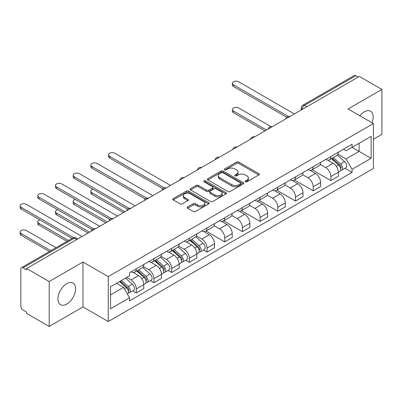 <?xml version="1.0" encoding="UTF-8"?>
<svg xmlns="http://www.w3.org/2000/svg" width="402" height="402" viewBox="0 0 402 402"><rect width="100%" height="100%" fill="white"/><g stroke="black" fill="none" stroke-linecap="round" stroke-linejoin="round"><path stroke-width="0.6" d="M245.401 181.784A1.1 0.638 0 0 0 246.959 181.784L258.787 174.955A1.573 0.91 0 0 0 259.245 174.312A1.573 0.91 0 0 0 258.787 173.669L238.748 162.101A1.573 0.91 0 0 0 236.522 162.101L224.698 168.93A1.1 0.638 0 0 0 224.376 169.383A1.1 0.638 0 0 0 224.698 169.83A1.1 0.638 0 0 0 226.256 169.83L227.788 168.946A5.035 2.909 0 0 1 234.909 168.946L236.577 169.91A5.035 2.909 0 0 1 238.054 171.971A5.035 2.909 0 0 1 236.577 174.026L235.049 174.91A1.1 0.638 0 0 0 234.728 175.357A1.1 0.638 0 0 0 235.049 175.81A1.1 0.638 0 0 0 236.607 175.81L238.14 174.925A5.035 2.909 0 0 1 245.26 174.925L246.928 175.89A5.035 2.909 0 0 1 248.406 177.945A5.035 2.909 0 0 1 246.928 180.001L245.401 180.885A1.1 0.638 0 0 0 245.079 181.332A1.1 0.638 0 0 0 245.401 181.784L245.401 180.885M66.767 304.063A12.507 7.221 120 0 0 74.938 293.043A12.507 7.221 120 0 0 73.018 283.018A12.507 7.221 120 0 0 66.767 283.636A12.507 7.221 120 0 0 58.597 294.661A12.507 7.221 120 0 0 60.511 304.681A12.507 7.221 120 0 0 66.767 304.063M371.981 122.746A12.507 7.221 120 0 0 370.579 111.223A12.507 7.221 120 0 0 364.323 111.841A12.507 7.221 120 0 0 359.896 115.771M187.659 206.96A1.573 0.91 0 0 0 187.196 207.603A1.573 0.91 0 0 0 187.659 208.246L193.282 211.492A1.573 0.91 0 0 0 195.508 211.492L208.643 203.909A1.573 0.91 0 0 0 209.1 203.266A1.573 0.91 0 0 0 208.643 202.623L188.603 191.056A1.573 0.91 0 0 0 186.377 191.056L173.247 198.638A1.573 0.91 0 0 0 172.785 199.281A1.573 0.91 0 0 0 173.247 199.925L180.036 203.844A1.573 0.91 0 0 0 182.262 203.844L187.88 200.598A1.573 0.91 0 0 0 188.342 199.955A1.573 0.91 0 0 0 187.88 199.312L184.513 197.367A4.211 2.432 0 0 1 183.282 195.648A4.211 2.432 0 0 1 185.88 193.402A4.211 2.432 0 0 1 190.468 193.93L203.658 201.548A4.211 2.432 0 0 1 204.894 203.266A4.211 2.432 0 0 1 202.291 205.512A4.211 2.432 0 0 1 197.704 204.985L195.508 203.713A1.573 0.91 0 0 0 193.282 203.713L187.659 206.96L187.659 208.246M108.269 276.631L82.983 262.034L49.19 281.541L26.622 268.511L359.333 76.425L381.9 89.455L348.107 108.962L373.393 123.565L108.269 276.631L108.269 321.545L373.393 168.478L373.393 123.565M227.899 191.503A1.573 0.91 0 0 0 230.125 191.503L243.26 183.92A1.573 0.91 0 0 0 243.718 183.277A1.573 0.91 0 0 0 243.26 182.634L223.221 171.071A1.573 0.91 0 0 0 220.994 171.071L207.864 178.654A1.573 0.91 0 0 0 207.402 179.292A1.573 0.91 0 0 0 207.864 179.935L227.899 191.503M204.462 182.021A1.1 0.638 0 0 1 205.578 182.176L205.578 180.87L225.949 192.628A1.573 0.91 0 0 1 226.411 193.272A1.573 0.91 0 0 1 225.949 193.915L212.814 201.497A1.573 0.91 0 0 1 210.588 201.497L190.553 189.93L190.553 188.644A1.573 0.91 0 0 0 190.091 189.287A1.573 0.91 0 0 0 190.553 189.93M190.553 188.644L196.176 185.397A1.573 0.91 0 0 1 198.402 185.397L206.527 190.091A1.573 0.91 0 0 0 208.754 190.091L212.482 187.94A1.573 0.91 0 0 0 212.944 187.297A1.573 0.91 0 0 0 212.482 186.654L204.02 181.769A1.1 0.638 0 0 1 203.698 181.317A1.1 0.638 0 0 1 204.377 180.729A1.1 0.638 0 0 1 205.578 180.87M49.19 281.541L49.19 326.454L26.622 313.424L26.622 312.118L23.11 310.088A3.206 1.854 -120 0 1 20.839 306.158L20.839 269.104A3.206 1.854 -120 0 1 21.502 267.637L72.873 237.974A3.206 1.854 60 0 1 74.476 238.135L23.11 267.792A3.206 1.854 -120 0 0 21.502 267.637M373.393 139.278L381.9 134.363L381.9 89.455M49.19 326.454L82.983 306.942L108.269 321.545M26.622 268.511L26.622 269.822L23.11 267.792M306.832 106.736L304.45 105.364A3.206 1.854 60 0 0 302.847 105.203L354.212 75.546A3.206 1.854 60 0 1 355.82 75.707L304.45 105.364A3.206 1.854 120 0 0 302.183 109.289L302.183 109.419M358.202 77.078L355.82 75.707M330.871 156.494A7.377 4.261 60 0 1 329.344 159.805L336.826 155.484A7.377 4.261 -120 0 0 338.353 152.172M320.248 164.438L325.655 167.559A7.377 4.261 60 0 1 330.871 176.594L338.353 172.272A7.377 4.261 -120 0 0 333.137 163.237L327.781 160.147M338.353 172.272L338.353 176.267L330.871 180.588L312.108 169.755M329.344 159.805A7.377 4.261 60 0 1 325.71 159.473M330.871 176.594L330.871 180.588M313.178 166.709A7.377 4.261 60 0 1 311.65 170.021L319.138 165.699A7.377 4.261 -120 0 0 320.665 162.388M294.42 179.97L313.183 190.799L320.665 186.478L320.665 182.488A7.377 4.261 -120 0 0 315.449 173.453L310.093 170.358M311.65 170.021A7.377 4.261 60 0 1 308.022 169.684M302.56 174.649L307.962 177.774A7.377 4.261 60 0 1 313.183 186.809L313.183 190.799M295.49 176.92A7.377 4.261 60 0 1 293.962 180.232L301.445 175.91A7.377 4.261 -120 0 0 302.972 172.599M276.727 190.181L295.49 201.015L302.977 196.694L302.977 192.699A7.377 4.261 -120 0 0 297.756 183.664L292.4 180.573M293.962 180.232A7.377 4.261 60 0 1 290.329 179.9M284.867 184.865L290.274 187.985A7.377 4.261 60 0 1 295.49 197.02L295.49 201.015M277.802 187.136A7.377 4.261 60 0 1 276.274 190.447L283.757 186.126A7.377 4.261 -120 0 0 285.284 182.815M259.039 200.397L277.802 211.226L285.284 206.904L285.284 202.915A7.377 4.261 -120 0 0 280.068 193.88L274.712 190.784M276.274 190.447A7.377 4.261 60 0 1 272.641 190.111M267.179 195.076L272.586 198.201A7.377 4.261 60 0 1 277.802 207.236L277.802 211.226M260.109 197.347A7.377 4.261 60 0 1 258.581 200.658L266.069 196.337A7.377 4.261 -120 0 0 267.596 193.025M241.351 210.608L260.109 221.442L267.596 217.12L267.596 213.125A7.377 4.261 -120 0 0 262.38 204.09L257.024 201M258.581 200.658A7.377 4.261 60 0 1 254.948 200.327M249.486 205.291L254.893 208.412A7.377 4.261 60 0 1 260.109 217.447L260.109 221.442M242.421 207.563A7.377 4.261 60 0 1 240.893 210.874L248.376 206.553A7.377 4.261 -120 0 0 249.903 203.241M223.658 220.824L242.421 231.652L249.903 227.331L249.903 223.341A7.377 4.261 -120 0 0 244.687 214.306L239.331 211.211M240.893 210.874A7.377 4.261 60 0 1 237.26 210.537M231.798 215.502L237.205 218.628A7.377 4.261 60 0 1 242.421 227.663L242.421 231.652M224.728 217.773A7.377 4.261 60 0 1 223.2 221.085L230.688 216.763A7.377 4.261 -120 0 0 232.215 213.452M205.97 231.034L224.728 241.868L232.215 237.547L232.215 233.552A7.377 4.261 -120 0 0 226.999 224.517L221.643 221.427M223.2 221.085A7.377 4.261 60 0 1 219.572 220.753M214.11 225.718L219.512 228.838A7.377 4.261 60 0 1 224.728 237.873L224.728 241.868M207.04 227.989A7.377 4.261 60 0 1 205.512 231.301L212.995 226.979A7.377 4.261 -120 0 0 214.522 223.668M203.452 250.009L207.04 252.079L214.522 247.758L214.522 243.768A7.377 4.261 -120 0 0 209.306 234.733L203.95 231.637M205.512 231.301A7.377 4.261 60 0 1 201.879 230.964M196.417 235.929L201.824 239.054A7.377 4.261 60 0 1 207.04 248.089L207.04 252.079M189.352 238.2A7.377 4.261 60 0 1 187.824 241.512L195.307 237.19A7.377 4.261 -120 0 0 196.834 233.879M185.759 260.225L189.352 262.295L196.834 257.973L196.834 253.979A7.377 4.261 -120 0 0 191.618 244.944L186.262 241.853M187.824 241.512A7.377 4.261 60 0 1 184.191 241.18M178.729 246.145L184.131 249.265A7.377 4.261 60 0 1 189.352 258.3L189.352 262.295M171.659 248.416A7.377 4.261 60 0 1 170.131 251.727L177.619 247.406A7.377 4.261 -120 0 0 179.141 244.094M168.071 270.435L171.659 272.506L179.146 268.184L179.146 264.194A7.377 4.261 -120 0 0 173.925 255.159L168.569 252.064M170.131 251.727A7.377 4.261 60 0 1 166.498 251.391M161.036 256.355L166.443 259.481A7.377 4.261 60 0 1 171.659 268.516L171.659 272.506M153.971 258.627A7.377 4.261 60 0 1 152.443 261.938L159.926 257.617A7.377 4.261 -120 0 0 161.453 254.305M150.383 280.646L153.971 282.722L161.453 278.4L161.453 274.405A7.377 4.261 -120 0 0 156.237 265.37L150.881 262.28M152.443 261.938A7.377 4.261 60 0 1 148.81 261.607M143.348 266.571L148.755 269.692A7.377 4.261 60 0 1 153.971 278.727L153.971 282.722M136.278 268.843A7.377 4.261 60 0 1 134.75 272.154L142.238 267.832A7.377 4.261 -120 0 0 143.765 264.521M132.69 290.862L136.278 292.932L143.765 288.611L143.765 284.621A7.377 4.261 -120 0 0 138.549 275.586L133.193 272.491M134.75 272.154A7.377 4.261 60 0 1 131.122 271.817M126.756 277.415L131.062 279.908A7.377 4.261 60 0 1 136.278 288.943L136.278 292.932M343.403 149.258L346.067 150.8L371.126 136.328L359.107 143.268L359.107 151.388L346.067 158.916L337.941 154.222M110.54 294.897L123.58 287.37L129.59 297.776L110.54 308.776L110.54 286.782L129.59 275.782L129.59 272.702L352.077 144.253L352.077 147.328L371.126 158.328L352.077 169.327L346.067 158.916M371.126 136.328L371.126 158.328M129.59 297.776L129.59 300.857L352.077 172.403L352.077 169.327M82.983 262.034L82.983 306.942M123.58 287.37L116.55 283.309M344.971 168.302L352.077 172.403M245.843 181.94L246.928 181.312A5.035 2.909 0 0 0 248.406 179.252L248.406 177.945M238.054 171.971L238.054 173.277A5.035 2.909 0 0 1 236.577 175.332L235.492 175.965M258.762 174.97L238.748 163.413A1.573 0.91 0 0 0 236.522 163.413L225.135 169.986M243.235 183.935L223.221 172.378A1.573 0.91 0 0 0 220.994 172.378L207.884 179.95M240.476 183.729A1.1 0.638 0 0 0 240.798 183.277A1.1 0.638 0 0 0 240.476 182.83L222.889 172.674A1.1 0.638 0 0 0 221.331 172.674L219.718 173.609A5.035 2.909 0 0 0 218.241 175.664A5.035 2.909 0 0 0 219.718 177.719L231.738 184.659A5.035 2.909 0 0 0 238.863 184.659L240.476 183.729L240.476 185.036A1.1 0.638 0 0 0 240.798 184.588L240.798 183.277M218.241 175.664L218.241 176.97A5.035 2.909 0 0 0 219.718 179.031L219.718 177.719M240.476 185.036L238.863 185.97A5.035 2.909 0 0 1 231.738 185.97L219.718 179.031M190.573 189.94L196.176 186.709L196.176 185.397M212.944 187.297L212.944 188.603A1.573 0.91 0 0 1 212.482 189.247L208.754 191.402A1.573 0.91 0 0 1 206.527 191.402L198.402 186.709A1.573 0.91 0 0 0 196.176 186.709M205.578 182.176L225.929 193.925M214.959 194.96A4.211 2.432 0 0 0 219.547 195.488A4.211 2.432 0 0 0 222.145 193.241A4.211 2.432 0 0 0 220.914 191.523L216.266 188.839A1.573 0.91 0 0 0 214.04 188.839L210.311 190.99A1.573 0.91 0 0 0 209.849 191.633A1.573 0.91 0 0 0 210.311 192.277L214.959 194.96L214.959 196.266A4.211 2.432 0 0 0 219.547 196.794A4.211 2.432 0 0 0 222.145 194.548L222.145 193.241M209.849 191.633L209.849 192.94A1.573 0.91 0 0 0 210.311 193.583L210.311 192.277M214.959 196.266L210.311 193.583M204.894 203.266L204.894 204.573A4.211 2.432 0 0 1 202.291 206.819A4.211 2.432 0 0 1 197.704 206.291L195.508 205.025A1.573 0.91 0 0 0 193.282 205.025L187.679 208.256M183.282 195.648L183.282 196.96A4.211 2.432 0 0 0 184.513 198.678L184.513 197.367M187.86 200.608L184.513 198.678M208.618 203.92L188.603 192.362A1.573 0.91 0 0 0 186.377 192.362L173.267 199.935M331.384 158.629L338.59 165.061A4.01 2.317 60 0 1 339.851 171.262L338.353 172.126M331.575 158.8L334.966 160.76M270.837 126.55L238.677 107.982A3.688 2.131 -0 0 0 234.657 107.52A3.688 2.131 -0 0 0 232.381 109.49A3.688 2.131 -0 0 0 233.461 110.992L266.461 130.047M332.107 158.207L340.132 165.368A1.925 1.111 60 0 1 340.735 168.343A1.925 1.111 60 0 1 340.559 168.413M333.308 157.514L340.519 163.946A4.01 2.317 60 0 1 341.775 170.147A4.01 2.317 60 0 1 340.564 170.277M337.328 155.102L344.599 161.589A4.01 2.317 60 0 1 345.861 167.79L341.775 170.147M264.988 130.896L233.461 112.696A3.688 2.131 180 0 1 232.381 111.188L232.381 109.49M286.732 117.263L233.461 86.505A3.688 2.131 180 0 1 232.381 85.003L232.381 83.299A3.688 2.131 -0 0 0 233.461 84.807L288.199 116.404M294.354 113.937L238.677 81.792A3.688 2.131 -0 0 0 234.657 81.33A3.688 2.131 -0 0 0 232.381 83.299M189.86 240.336L197.07 246.768A4.01 2.317 60 0 1 198.327 252.969L196.834 253.828M190.051 240.507L193.447 242.466M93.013 189.257A3.688 2.131 -0 0 0 90.862 191.191A3.688 2.131 -0 0 0 91.942 192.699L124.942 211.748M190.588 239.914L198.608 247.074A1.925 1.111 60 0 1 199.216 250.049A1.925 1.111 60 0 1 199.04 250.119M191.789 239.22L199 245.652A4.01 2.317 60 0 1 200.256 251.853A4.01 2.317 60 0 1 199.045 251.984M195.809 236.808L203.08 243.295A4.01 2.317 60 0 1 204.337 249.496L200.256 251.853M123.464 212.603L91.942 194.402A3.688 2.131 180 0 1 90.862 192.895L90.862 191.191M172.172 250.546L179.377 256.978A4.01 2.317 60 0 1 180.639 263.179L179.141 264.044M172.363 250.717L175.754 252.677M75.32 199.472A3.688 2.131 -0 0 0 73.169 201.407A3.688 2.131 -0 0 0 74.249 202.915L107.249 221.964M172.9 250.129L180.92 257.285A1.925 1.111 60 0 1 181.523 260.26A1.925 1.111 60 0 1 181.347 260.33M174.101 249.436L181.307 255.868A4.01 2.317 60 0 1 182.568 262.069A4.01 2.317 60 0 1 181.357 262.194M178.116 247.024L185.392 253.511A4.01 2.317 60 0 1 186.649 259.712L182.568 262.069M105.776 222.814L74.249 204.613A3.688 2.131 180 0 1 73.169 203.11L73.169 201.407M154.484 260.762L161.689 267.194A4.01 2.317 60 0 1 162.951 273.395L161.453 274.254M154.675 260.933L158.066 262.893M57.632 209.683A3.688 2.131 -0 0 0 55.481 211.618A3.688 2.131 -0 0 0 56.561 213.125L89.561 232.175M155.207 260.34L163.227 267.501A1.925 1.111 60 0 1 163.835 270.476A1.925 1.111 60 0 1 163.659 270.546M156.408 259.647L163.619 266.079A4.01 2.317 60 0 1 164.875 272.28A4.01 2.317 60 0 1 163.664 272.41M160.428 257.235L167.699 263.722A4.01 2.317 60 0 1 168.961 269.923L164.875 272.28M88.083 233.029L56.561 214.829A3.688 2.131 180 0 1 55.481 213.321L55.481 211.618M136.791 270.973L144.001 277.405A4.01 2.317 60 0 1 145.258 283.606L143.76 284.47M136.981 271.144L140.373 273.104M39.939 219.899A3.688 2.131 -0 0 0 37.788 221.834A3.688 2.131 -0 0 0 38.868 223.341L68.546 240.471M137.519 270.556L145.539 277.712A1.925 1.111 60 0 1 146.142 280.686A1.925 1.111 60 0 1 145.966 280.757M138.72 269.863L145.926 276.295A4.01 2.317 60 0 1 147.187 282.495A4.01 2.317 60 0 1 145.976 282.621M142.74 267.451L150.011 273.938A4.01 2.317 60 0 1 151.268 280.139L147.187 282.495M67.074 241.326L38.868 225.04A3.688 2.131 180 0 1 37.788 223.537L37.788 221.834M119.54 281.581L126.308 287.621A4.01 2.317 60 0 1 127.57 293.822L127.369 293.932M119.61 281.541L122.685 283.32M56.074 247.677L26.396 230.542A3.688 2.131 -0 0 0 22.376 230.08A3.688 2.131 -0 0 0 20.1 232.044A3.688 2.131 -0 0 0 21.18 233.552L50.858 250.687M120.268 281.164L127.851 287.927A1.925 1.111 60 0 1 128.454 290.902A1.925 1.111 60 0 1 128.278 290.973M121.469 280.47L128.238 286.505A4.01 2.317 60 0 1 129.494 292.706A4.01 2.317 60 0 1 128.283 292.837M125.55 278.114L132.318 284.149A4.01 2.317 60 0 1 133.58 290.35L129.494 292.706M49.386 251.536L21.18 235.255A3.688 2.131 180 0 1 20.1 233.748L20.1 232.044M162.9 188.754L109.63 158.001A3.688 2.131 180 0 1 108.55 156.494L108.55 154.79A3.688 2.131 -0 0 0 109.63 156.298L164.368 187.9M170.523 185.433L114.846 153.288A3.688 2.131 -0 0 0 110.826 152.825A3.688 2.131 -0 0 0 108.55 154.79M145.212 198.97L91.942 168.212A3.688 2.131 180 0 1 90.862 166.709L90.862 165.006A3.688 2.131 -0 0 0 91.942 166.513L146.675 198.111M152.835 195.643L97.158 163.498A3.688 2.131 -0 0 0 93.138 163.036A3.688 2.131 -0 0 0 90.862 165.006M127.519 209.181L74.249 178.428A3.688 2.131 180 0 1 73.169 176.92L73.169 175.217A3.688 2.131 -0 0 0 74.249 176.724L128.987 208.326M135.147 205.859L79.465 173.714A3.688 2.131 -0 0 0 75.445 173.252A3.688 2.131 -0 0 0 73.169 175.217M109.831 219.397L56.561 188.638A3.688 2.131 180 0 1 55.481 187.136L55.481 185.433A3.688 2.131 -0 0 0 56.561 186.94L111.294 218.537M117.454 216.07L61.777 183.925A3.688 2.131 -0 0 0 57.757 183.463A3.688 2.131 -0 0 0 55.481 185.433M92.143 229.607L38.868 198.854A3.688 2.131 180 0 1 37.788 197.347L37.788 195.643A3.688 2.131 -0 0 0 38.868 197.151L93.606 228.753M99.766 226.286L44.084 194.141A3.688 2.131 -0 0 0 40.069 193.679A3.688 2.131 -0 0 0 37.788 195.643M72.064 238.446L21.18 209.065A3.688 2.131 180 0 1 20.1 207.563L20.1 205.859A3.688 2.131 -0 0 0 21.18 207.367L73.646 237.657M82.073 236.497L26.396 204.352A3.688 2.131 -0 0 0 22.376 203.889A3.688 2.131 -0 0 0 20.1 205.859M302.294 109.354L302.183 109.289A3.206 1.854 0 0 1 301.244 107.982L301.244 109.962M153.971 278.727L161.453 274.405M171.659 268.516L179.146 264.194M189.352 258.3L196.834 253.979M207.04 248.089L214.522 243.768M224.728 237.873L232.215 233.552M242.421 227.663L249.903 223.341M260.109 217.447L267.596 213.125M277.802 207.236L285.284 202.915M295.49 197.02L302.977 192.699M313.183 186.809L320.665 182.488M136.278 288.943L143.765 284.621M131.062 279.908L138.549 275.586M148.755 269.692L156.237 265.37M166.443 259.481L173.925 255.159M184.131 249.265L191.618 244.944M201.824 239.054L209.306 234.733M219.512 228.838L226.999 224.517M237.205 218.628L244.687 214.306M254.893 208.412L262.38 204.09M272.586 198.201L280.068 193.88M290.274 187.985L297.756 183.664M307.962 177.774L315.449 173.453M325.655 167.559L333.137 163.237M289.736 116.605A3.206 1.854 120 0 0 288.319 117.424M272.043 126.821A3.206 1.854 120 0 0 270.626 127.64M254.355 137.032A3.206 1.854 120 0 0 252.938 137.851M236.662 147.248A3.206 1.854 120 0 0 235.25 148.067M218.974 157.458A3.206 1.854 120 0 0 217.557 158.277M201.286 167.674A3.206 1.854 120 0 0 199.869 168.493M183.593 177.885A3.206 1.854 120 0 0 182.176 178.704M165.905 188.101A3.206 1.854 120 0 0 164.488 188.92M148.212 198.312A3.206 1.854 120 0 0 146.795 199.131M130.524 208.527A3.206 1.854 120 0 0 129.107 209.347M112.831 218.738A3.206 1.854 120 0 0 111.419 219.557M95.143 228.954A3.206 1.854 120 0 0 93.726 229.773M76.857 239.512L74.476 238.135A3.206 1.854 120 0 1 76.084 237.974A3.206 3.206 0 0 0 72.873 237.974M246.928 181.312L246.928 180.001M235.049 175.81L235.049 174.91M236.577 175.332L236.577 174.026M224.698 169.83L224.698 168.93M236.522 163.413L236.522 162.101M238.748 163.413L238.748 162.101M258.787 174.955L258.787 173.669M207.864 179.935L207.864 178.654M220.994 172.378L220.994 171.071M223.221 172.378L223.221 171.071M243.26 183.92L243.26 182.634M231.738 185.97L231.738 184.659M238.863 185.97L238.863 184.659M198.402 186.709L198.402 185.397M206.527 191.402L206.527 190.091M208.754 191.402L208.754 190.091M212.482 189.247L212.482 187.94M225.949 193.915L225.949 192.628M193.282 205.025L193.282 203.713M195.508 205.025L195.508 203.713M197.704 206.291L197.704 204.985M187.88 200.598L187.88 199.312M173.247 199.925L173.247 198.638M186.377 192.362L186.377 191.056M188.603 192.362L188.603 191.056M208.643 203.909L208.643 202.623M338.59 165.061L336.343 166.358M341.132 167.463L340.409 167.88M344.599 161.589L340.519 163.946M233.461 112.696L233.461 110.992M233.461 84.807L233.461 86.505M197.07 246.768L194.824 248.064M199.613 249.17L198.889 249.587M203.08 243.295L199 245.652M91.942 194.402L91.942 192.699M179.377 256.978L177.131 258.28M181.92 259.38L181.201 259.798M185.392 253.511L181.307 255.868M74.249 204.613L74.249 202.915M161.689 267.194L159.443 268.491M164.232 269.596L163.508 270.013M167.699 263.722L163.619 266.079M56.561 214.829L56.561 213.125M144.001 277.405L141.75 278.707M146.544 279.807L145.82 280.224M150.011 273.938L145.926 276.295M38.868 225.04L38.868 223.341M126.308 287.621L124.369 288.742M128.851 290.018L128.127 290.44M132.318 284.149L128.238 286.505M21.18 235.255L21.18 233.552M109.63 156.298L109.63 158.001M91.942 166.513L91.942 168.212M74.249 176.724L74.249 178.428M56.561 186.94L56.561 188.638M38.868 197.151L38.868 198.854M21.18 207.367L21.18 209.065M290.008 116.449A3.206 3.206 0 0 0 285.892 118.826M272.315 126.665A3.206 3.206 0 0 0 268.204 129.037M254.627 136.876A3.206 3.206 0 0 0 250.511 139.253M236.939 147.092A3.206 3.206 0 0 0 232.823 149.464M219.246 157.303A3.206 3.206 0 0 0 215.13 159.679M201.558 167.518A3.206 3.206 0 0 0 197.442 169.89M183.865 177.729A3.206 3.206 0 0 0 179.749 180.106M166.177 187.945A3.206 3.206 0 0 0 162.061 190.317M148.489 198.156A3.206 3.206 0 0 0 144.373 200.533M130.796 208.372A3.206 3.206 0 0 0 126.68 210.743M113.108 218.582A3.206 3.206 0 0 0 108.992 220.959M95.415 228.798A3.206 3.206 0 0 0 91.299 231.17M77.797 238.969L76.084 237.974M302.847 105.203A3.206 3.206 0 0 0 301.244 107.982"/></g></svg>
